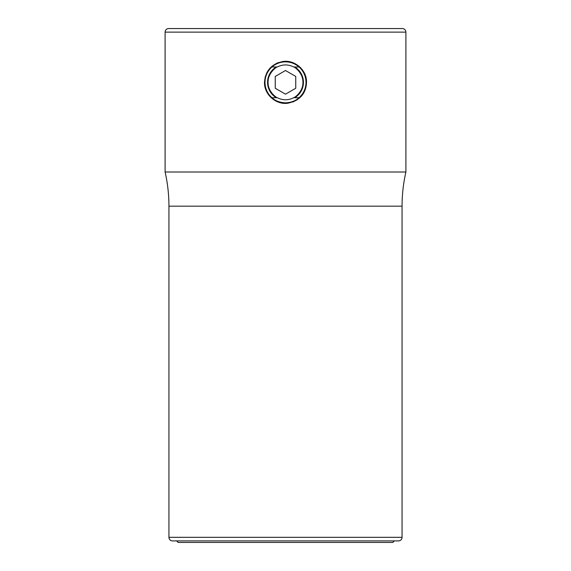 <?xml version="1.0" encoding="UTF-8"?>
<svg xmlns="http://www.w3.org/2000/svg" width="571" height="571" viewBox="0 0 571 571"><rect width="100%" height="100%" fill="white"/><g stroke="black" fill="none" stroke-linecap="round" stroke-linejoin="round"><path stroke-width="0.86" d="M285.5 540.915L394.375 540.915L392.841 542.45L178.159 542.45L176.625 540.915M271.182 97.72L277.299 97.72C277.72 98.455 267.778 92.416 268.077 82.345C267.742 72.324 277.77 66.193 277.299 66.978C282.766 64.252 288.234 64.252 293.701 66.978L299.818 66.978M277.299 66.978L271.175 66.978M277.299 97.72C282.766 100.446 288.234 100.446 293.701 97.72L299.818 97.72M293.701 66.978C293.28 66.243 303.222 72.274 302.923 82.345C303.258 92.374 293.23 98.505 293.701 97.72M285.5 61.854C290.618 61.911 295.136 63.617 299.054 66.978A20.492 20.492 0 0 1 299.054 97.72C295.699 100.86 291.181 102.566 285.5 102.844C279.811 102.559 275.293 100.853 271.946 97.72A20.492 20.492 0 0 1 271.946 66.978C275.864 63.617 280.382 61.911 285.5 61.854M165.098 172.014L165.098 32.133A3.583 3.583 0 0 1 168.681 28.55L402.319 28.55A3.583 3.583 0 0 1 405.902 32.133L405.902 172.014L165.098 172.014C167.653 183.255 168.93 194.64 168.937 206.167L168.937 537.325A3.583 3.583 0 0 0 172.521 540.915L398.479 540.915A3.583 3.583 0 0 0 402.063 537.325L168.937 537.325M399.5 28.55L171.5 28.55M272.446 65.886L269.962 68.206M268.47 70.055L266.878 72.631M265.258 76.742L264.494 82.345L265.258 87.948M266.893 92.102L268.755 95.036M270.14 96.677L273.837 99.818M302.544 94.622L304.636 91.017M305.97 87.042L306.506 82.345L305.749 76.757M304.122 72.631L302.43 69.905M301.024 68.192L298.69 66M295.157 63.695L292.588 62.574M288.633 61.575L282.388 61.575M278.412 62.574L275.929 63.652M277.991 101.966L280.375 102.723M281.553 102.98L288.298 103.165M292.83 102.038L297.377 99.675M264.494 82.345C265.365 70.797 271.546 63.838 283.03 61.49C294.907 59.62 306.998 70.319 306.506 82.345C306.085 93.544 299.868 100.503 287.848 103.223C276.093 105.014 264.13 94.543 264.494 82.345M405.902 172.014C403.347 183.255 402.07 194.64 402.063 206.167L402.063 537.325M276.264 66.978A17.929 17.929 0 0 0 276.264 97.72M294.736 97.72A17.929 17.929 0 0 0 294.736 66.978M275.251 76.428L285.5 70.519L295.749 76.428L295.749 88.262L285.5 94.179L275.251 88.262L275.251 76.428M165.098 32.133L405.902 32.133M402.063 206.167L168.937 206.167"/></g></svg>

